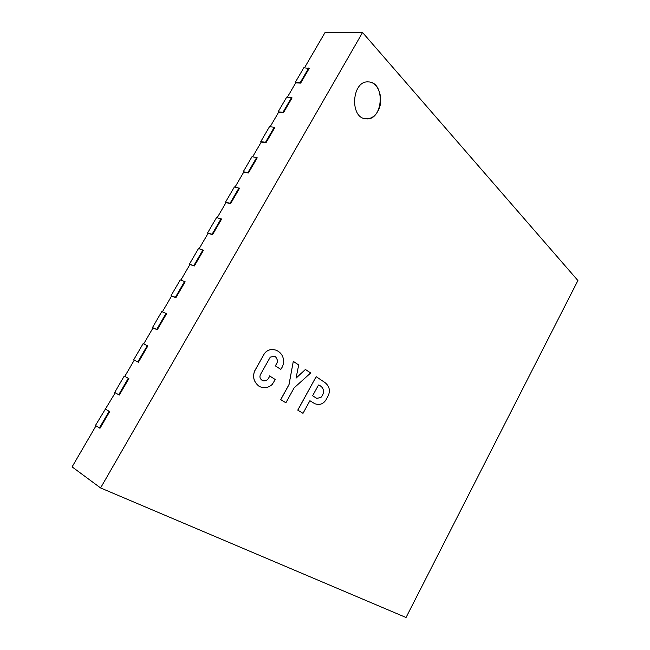 <?xml version="1.0" encoding="UTF-8"?>
<svg xmlns="http://www.w3.org/2000/svg" width="650" height="650" viewBox="0 0 650 650"><rect width="100%" height="100%" fill="white"/><g stroke="black" fill="none" stroke-linecap="round" stroke-linejoin="round"><path stroke-width="0.97" d="M365.999 118.796C370.76 119.023 374.692 116.553 377.78 111.378C384.507 100.409 378.901 81.949 368.493 81.924C351.691 80.129 349.326 118.341 365.999 118.796C383.012 121.225 385.889 82.209 368.469 81.916M100.587 487.947L406.047 617.5L577.907 280.54L362.554 32.5L100.587 487.947L72.093 466.879L95.997 425.823M362.554 32.5L324.951 32.663L304.484 67.811M287.414 97.126L295.734 82.834L300.658 83.119L309.197 68.429L303.794 67.779L295.287 82.388L300.202 82.672L308.75 67.974M270.148 126.766L278.59 112.279L283.433 112.742L292.069 97.89L286.731 97.078L278.127 111.841L282.969 112.304L291.614 97.443M252.696 156.748L261.251 142.049L266.012 142.699L274.747 127.676L274.284 127.246L265.541 142.277L260.78 141.627L269.482 126.693L274.284 127.246M235.04 187.062L243.717 172.153L248.406 172.998L257.229 157.804L252.037 156.642L243.238 171.746L247.918 172.583L256.758 157.389M217.181 217.726L225.989 202.597L230.588 203.637L239.517 188.273L234.39 186.932L225.493 202.207L230.092 203.239L239.029 187.874M199.127 248.731L208.057 233.391L212.574 234.626L221.601 219.091L216.547 217.563L207.553 233.009L212.062 234.252L221.106 218.701M180.862 280.101L189.922 264.534L194.342 265.98L203.482 250.258L198.502 248.544L189.402 264.168L193.822 265.614L202.971 249.884M162.386 311.829L171.576 296.034L175.906 297.684L185.153 281.783L180.253 279.882L171.048 295.693L175.378 297.334L184.624 281.426M143.691 343.923L153.018 327.901L157.259 329.769L166.611 313.682L161.785 311.586L152.474 327.567L156.715 329.436L166.067 313.341M124.784 376.399L134.249 360.141L138.393 362.221L147.851 345.946L143.106 343.655L133.689 359.824L137.832 361.904L147.298 345.621M118.722 394.761L119.299 395.062L128.871 378.592L124.215 376.09L114.684 392.454L118.722 394.761L128.302 378.284M105.674 409.207L109.671 411.621L99.986 428.285L95.453 425.474L115.245 392.779M295.734 82.834L295.287 82.388M300.658 83.119L300.202 82.672M278.59 112.279L278.127 111.841M283.433 112.742L282.969 112.304M208.057 233.391L207.553 233.009M212.574 234.626L212.062 234.252M225.989 202.597L225.493 202.207M230.588 203.637L230.092 203.239M243.717 172.153L243.238 171.746M248.406 172.998L247.918 172.583M261.251 142.049L260.78 141.627M266.012 142.699L265.541 142.277M171.576 296.034L171.048 295.693M175.906 297.684L175.378 297.334M189.922 264.534L189.402 264.168M194.342 265.98L193.822 265.614M99.393 428.001L109.086 411.328L109.671 411.621M105.097 408.915L109.086 411.328M134.249 360.141L133.689 359.824M138.393 362.221L137.832 361.904M153.018 327.901L152.474 327.567M157.259 329.769L156.715 329.436M296.034 378.17L298.699 364.983L293.296 361.359L289.023 384.637L280.743 399.628L285.894 402.797L294.109 387.887L310.659 372.986L305.411 369.468L296.034 378.17M305.411 369.468L296.051 378.097M293.296 361.359L288.982 384.613L280.702 399.612L285.894 402.797M297.814 410.134L316.152 376.667L325.008 382.598C329.371 386.181 330.46 390.52 328.283 395.623L325.959 399.904C323.261 404.105 319.54 405.364 314.787 403.699L309.904 400.717L303.006 413.335L297.765 410.118L303.006 413.335M318.5 385.003L312.618 395.761L316.777 398.377L320.864 397.499C325.585 392.308 323.456 386.596 318.5 385.003C323.448 386.604 325.52 392.308 320.824 397.483L320.864 397.499M309.904 400.725L314.787 403.699M297.765 410.118L316.152 376.667M316.753 398.369L320.824 397.483M262.34 380.477C260.073 378.991 259.423 377.049 260.398 374.66L270.262 357.134L274.479 356.192L275.494 356.793C278.029 359.775 277.924 362.765 275.178 365.755L280.849 369.436C281.629 367.453 282.246 368.387 283.733 362.594C283.733 356.614 281.247 352.503 276.266 350.252C271.042 348.66 267.02 349.903 264.209 353.982L254.654 371.053C252.411 377.041 253.906 382.143 259.155 386.344L259.829 386.677C264.501 388.505 268.629 387.749 272.228 384.418L275.259 379.519L269.571 375.911C268.539 379.608 266.305 381.225 262.876 380.762L262.34 380.477M269.571 375.911L269.531 375.895C268.499 379.584 266.273 381.201 262.852 380.754M276.242 350.244L276.226 350.236C270.993 348.644 266.979 349.887 264.16 353.966L254.613 371.036C252.363 377.024 253.866 382.119 259.114 386.319L259.829 386.677M275.178 365.755L280.849 369.436M275.494 356.793L275.535 356.809C278.078 359.791 277.973 362.781 275.218 365.771M274.479 356.192L275.535 356.809"/></g></svg>
